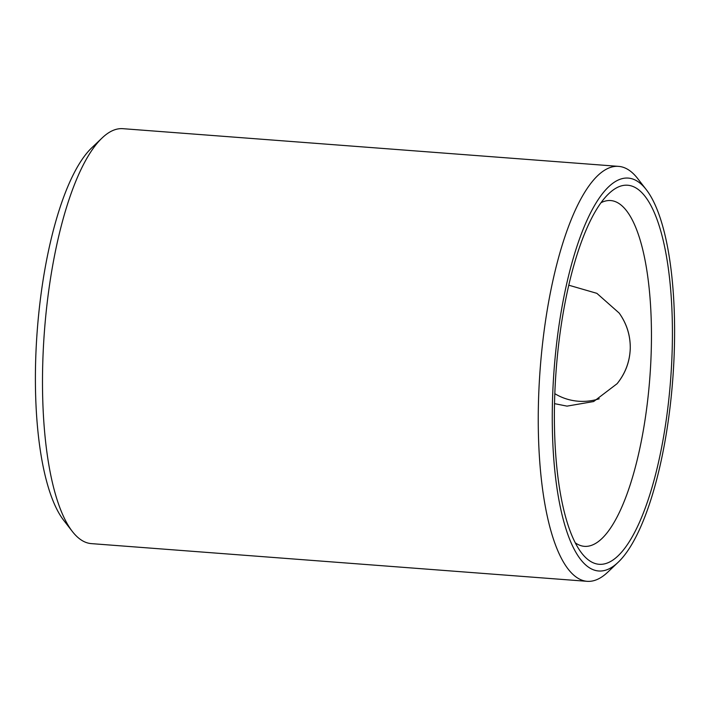 <?xml version="1.0" encoding="UTF-8"?>
<svg xmlns="http://www.w3.org/2000/svg" width="710" height="710" viewBox="0 0 710 710"><rect width="100%" height="100%" fill="white"/><g stroke="black" fill="none" stroke-linecap="round" stroke-linejoin="round"><path stroke-width="1.06" d="M630.267 348.202C629.876 361.47 625.492 373.309 617.096 383.702C625.439 373.283 629.832 361.452 630.267 348.202L630.267 348.166C630.347 335.298 626.646 323.6 619.182 313.075C626.699 323.6 630.391 335.298 630.267 348.166M618.073 562.356L607.787 572.127A208.074 62.888 -85.7 0 1 597.128 579.502A208.074 62.888 -85.7 0 1 587.09 581.321L91.35 543.62A208.074 62.888 -85.7 0 1 72.287 531.399A208.074 62.888 -85.7 0 1 44.419 331.384A208.074 62.888 -85.7 0 1 102.213 137.873A208.074 62.888 -85.7 0 1 122.91 128.679L618.65 166.38A208.074 62.888 -85.7 0 1 637.713 178.601L646.402 189.81A196.972 59.533 -85.7 0 1 672.778 379.167A196.972 59.533 -85.7 0 1 618.073 562.356A196.972 59.533 -85.7 0 1 607.982 569.331A196.972 59.533 -85.7 0 1 555.486 353.953A196.972 59.533 -85.7 0 1 646.402 189.81M587.09 581.321A208.074 62.888 -85.7 0 1 540.159 369.085A208.074 62.888 -85.7 0 1 618.65 166.38M599.231 398.78C592.353 400.937 585.404 401.753 578.366 401.23C569.908 400.555 562.045 398.035 554.803 393.668M618.659 186.828A190.04 57.439 -85.7 0 1 669.308 394.618A190.04 57.439 -85.7 0 1 581.588 552.984A190.04 57.439 -85.7 0 1 556.143 370.292A190.04 57.439 -85.7 0 1 608.923 193.555A190.04 57.439 -85.7 0 1 618.659 186.828M575.207 542.768A173.391 52.407 94.3 0 0 584.445 546.345A173.391 52.407 94.3 0 0 592.806 544.827A173.391 52.407 94.3 0 0 650.724 363.804A173.391 52.407 94.3 0 0 610.742 200.557A173.391 52.407 94.3 0 0 602.382 202.075A173.391 52.407 94.3 0 0 601.068 202.687M617.096 383.702L593.658 401.532L567.024 406.129L554.501 403.644M568.816 285.216L596.861 293.336L619.182 313.075M102.213 137.873L91.927 147.644A196.972 59.533 94.3 0 0 37.222 330.833A196.972 59.533 94.3 0 0 63.598 520.19L72.287 531.399"/></g></svg>
